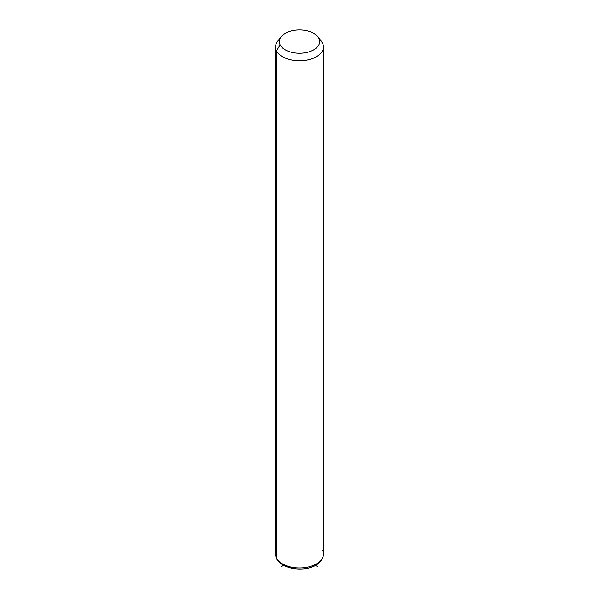<?xml version="1.0" encoding="UTF-8"?>
<svg xmlns="http://www.w3.org/2000/svg" width="599" height="599" viewBox="0 0 599 599"><rect width="100%" height="100%" fill="white"/><g stroke="black" fill="none" stroke-linecap="round" stroke-linejoin="round"><path stroke-width="0.9" d="M279.808 39.07A23.953 13.829 0 0 0 275.547 46.939A23.953 13.829 0 0 0 276.521 50.833L276.521 558.051A23.953 13.829 0 0 0 302.907 567.845A23.953 13.829 0 0 0 323.453 554.157A23.953 13.829 180 0 1 302.907 567.845A23.953 13.829 180 0 1 276.521 558.051L276.521 50.833L280.145 44.873A20.171 11.643 0 0 0 305.176 52.764A20.171 11.643 0 0 0 318.855 38.314L322.479 43.053A23.953 13.829 180 0 1 306.246 60.214A23.953 13.829 180 0 1 276.521 50.833A23.953 13.829 180 0 1 277.637 41.301L281.088 36.839A20.171 11.643 0 0 0 280.145 44.873L276.521 50.833A23.953 13.829 0 0 0 302.907 60.626A23.953 13.829 0 0 0 323.453 46.939A23.953 13.829 0 0 0 322.479 43.053L318.855 38.314A20.171 11.643 0 0 0 317.912 36.839A20.171 11.643 0 0 0 299.5 29.95A20.171 11.643 0 0 0 281.088 36.839M317.912 36.839L321.363 41.301A23.953 13.829 180 0 1 322.479 43.053A23.953 13.829 0 0 0 319.941 39.736M280.145 44.873A20.171 11.643 180 0 1 293.824 30.422A20.171 11.643 180 0 1 318.855 38.314A20.171 11.643 180 0 1 305.176 52.764A20.171 11.643 180 0 1 280.145 44.873M276.521 558.051A23.953 13.829 180 0 1 275.547 554.157A23.953 13.829 0 0 0 276.521 558.051A2.523 1.977 153.1 0 0 276.693 558.785A2.523 1.977 -26.9 0 1 276.521 558.051M275.547 46.939L275.547 554.157L276.693 558.785C283.387 572.711 321.393 573.617 323.453 554.157A23.953 13.829 0 0 0 322.479 550.264M283.619 565.389L281.672 566.504M315.381 565.389L317.328 566.504M323.453 554.157L323.453 46.939"/></g></svg>
